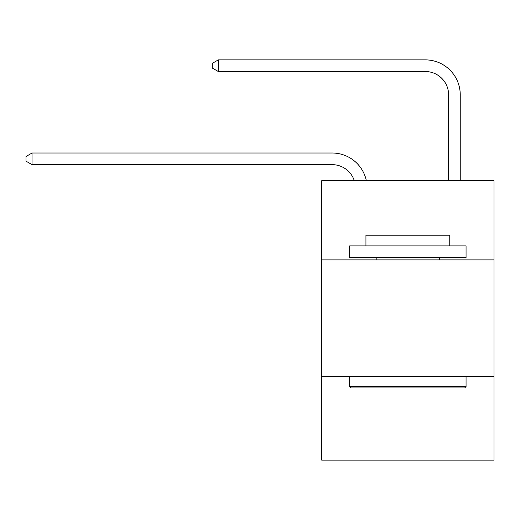 <?xml version="1.0" encoding="UTF-8"?>
<svg xmlns="http://www.w3.org/2000/svg" width="520" height="520" viewBox="0 0 520 520"><rect width="100%" height="100%" fill="white"/><g stroke="black" fill="none" stroke-linecap="round" stroke-linejoin="round"><path stroke-width="0.78" d="M494 259.883L494 180.719L321.704 180.719L321.704 259.883L494 259.883L494 460.122L321.704 460.122L321.704 259.883M494 376.304L321.704 376.304M332.176 164.651A23.283 23.283 -34 0 1 354.315 180.719A23.283 23.283 -34.3 0 0 332.176 164.651L32.052 164.651L26 161.161L26 156.507L32.052 153.01L332.176 153.01A34.925 34.925 146 0 1 366.353 180.719M448.598 180.719L448.598 94.802A23.283 23.283 133.3 0 0 425.315 71.52L218.322 71.52L212.27 68.029L212.27 63.368L218.322 59.878L425.315 59.878A34.925 34.925 45 0 1 460.239 94.802L460.239 180.719M351.039 387.946L349.642 386.549L466.057 386.549L464.666 387.946L351.039 387.946M466.057 245.915L466.057 257.556L349.642 257.556L349.642 245.915L466.057 245.915M365.944 245.915L365.944 235.203L449.761 235.203L449.761 245.915M466.057 376.304L466.057 386.549M349.642 376.304L349.642 386.549M439.517 257.556L439.517 259.883M376.188 257.556L376.188 259.883M448.598 94.802A23.283 23.283 -135 0 0 425.315 71.52A23.283 23.283 -135 0 1 448.598 94.802A23.283 23.283 -135 0 0 425.315 71.52A23.283 23.283 -135 0 1 448.598 94.802A23.283 23.283 -135 0 0 425.315 71.52A23.283 23.283 -135 0 1 448.598 94.802A23.283 23.283 -135 0 0 425.315 71.52A23.283 23.283 -135 0 1 448.598 94.802A23.283 23.283 -135 0 0 425.315 71.52A23.283 23.283 -135 0 1 448.598 94.802A23.283 23.283 -135 0 0 425.315 71.52A23.283 23.283 -135 0 1 448.598 94.802A23.283 23.283 -135 0 0 425.315 71.52A23.283 23.283 -135 0 1 448.598 94.802A23.283 23.283 -135 0 0 425.315 71.52A23.283 23.283 -135 0 1 448.598 94.802A23.283 23.283 -135 0 0 425.315 71.52A23.283 23.283 -135 0 1 448.598 94.802A23.283 23.283 -135 0 0 425.315 71.52A23.283 23.283 -135 0 1 448.598 94.802A23.283 23.283 -135 0 0 425.315 71.52A23.283 23.283 -135 0 1 448.598 94.802A23.283 23.283 -135 0 0 425.315 71.52A23.283 23.283 -135 0 1 448.598 94.802A23.283 23.283 -135 0 0 425.315 71.52A23.283 23.283 -135 0 1 448.598 94.802A23.283 23.283 -135 0 0 425.315 71.52A23.283 23.283 -135 0 1 448.598 94.802A23.283 23.283 -135 0 0 425.315 71.52A23.283 23.283 -135 0 1 448.598 94.802M218.322 71.52L218.322 59.878L425.315 59.878M32.052 153.01L32.052 164.651"/></g></svg>
